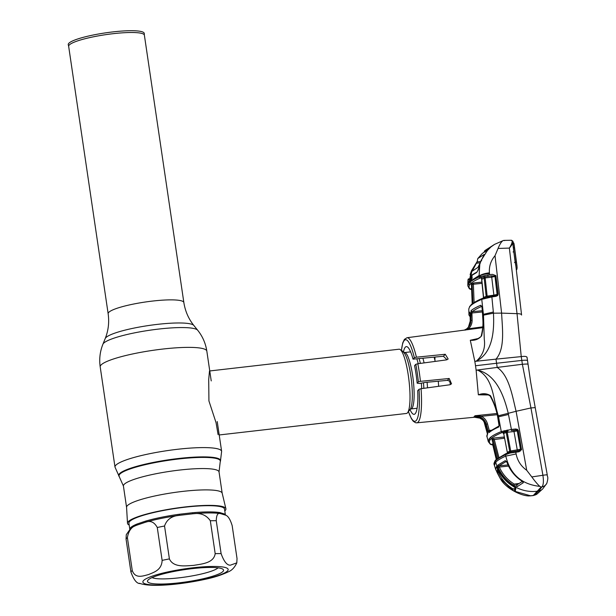 <?xml version="1.0" encoding="UTF-8"?>
<svg xmlns="http://www.w3.org/2000/svg" width="616" height="616" viewBox="0 0 616 616"><rect width="100%" height="100%" fill="white"/><g stroke="black" fill="none" stroke-linecap="round" stroke-linejoin="round"><path stroke-width="0.92" d="M113.082 33.695A38.261 6.145 -8.4 0 1 144.375 35.166L183.853 302.541A38.261 6.145 -8.4 0 0 152.568 301.062A38.261 6.145 -8.4 0 0 108.146 313.721L68.661 46.346A38.261 6.145 -8.4 0 1 113.082 33.695M68.669 46.392L68.268 44.706A38.423 6.175 -8.4 0 1 112.851 31.909A38.423 6.175 -8.4 0 1 144.275 33.48L144.375 35.212M126.573 507.384A48.325 7.762 -8.4 0 1 126.565 507.276A48.325 7.762 -8.4 0 1 182.675 491.406A48.325 7.762 -8.4 0 1 222.168 493.154L225.895 508.731A49.742 7.993 171.6 0 0 185.247 506.93A49.742 7.993 171.6 0 0 127.497 523.261A49.742 7.993 171.6 0 0 129.183 525.04M224.794 510.926A49.742 7.993 171.6 0 0 225.895 508.731M219.204 434.965L406.445 413.459A32.332 6.283 -96.6 0 0 407.415 412.905A32.332 6.283 -96.6 0 0 407.6 412.682A32.332 6.283 -96.6 0 0 408.993 380.619A32.332 6.283 -96.6 0 0 400.369 349.703A32.332 6.283 -96.6 0 0 399.06 349.21L209.756 370.955M209.486 370.986L208.709 379.587L208.924 400.924L216.062 422.707L218.095 434.657M427.512 387.826A32.332 6.283 -96.6 0 0 427.096 382.251M424.101 362.901A32.332 6.283 -96.6 0 0 422.915 358.204M438.638 386.301A32.332 6.283 -96.6 0 0 438.261 381.212M435.189 361.4A32.332 6.283 -96.6 0 0 434.118 357.141M237.021 558.489L236.806 562.855L230.407 565.165C227.065 565.45 223.97 561.592 221.105 553.607L216.255 520.72C216.439 514.876 217.887 512.512 220.597 513.629L225.21 515.038C227.851 515.584 230.168 519.103 232.163 525.602L237.021 558.489M149.773 583.029A38.446 6.175 -8.4 0 1 147.848 580.295A38.446 6.175 -8.4 0 1 181.543 570.116A38.446 6.175 -8.4 0 1 221.267 568.476A38.446 6.175 -8.4 0 1 222.892 569.215A38.446 6.175 -8.4 0 1 195.603 580.318A38.446 6.175 -8.4 0 1 149.773 583.029M218.049 567.837A34.134 5.482 -8.4 0 1 187.534 576.684A34.134 5.482 -8.4 0 1 153.161 578A34.134 5.482 -8.4 0 1 152.09 577.577M129.799 529.221L128.906 523.169A48.325 7.762 -8.4 0 1 167.845 509.678A48.325 7.762 -8.4 0 1 221.645 506.968A48.325 7.762 -8.4 0 1 224.517 509.055L225.418 515.153A48.325 7.762 -8.4 0 0 224.401 513.975L219.85 512.581A1.44 1.27 -80.6 0 0 220.597 513.629A48.98 7.869 171.6 0 0 192.769 513.798C200.423 512.628 206.283 514.945 210.325 520.759L215.184 553.645C213.783 563.317 201.37 563.994 193.624 565.388C185.739 565.788 173.496 567.913 169.4 558.904L164.541 526.018C166.805 519.473 171.787 515.908 179.495 515.322L192.769 513.798A1.44 0.47 -95.2 0 1 192.392 512.751A48.325 7.762 -8.4 0 1 219.85 512.581M225.017 514.938A1.44 1.394 122.1 0 1 224.401 513.975M145.361 522.268C150.343 520.281 154.316 522.022 157.273 527.496L162.131 560.383C161.692 570.354 153.561 572.341 148.525 574.566C143.359 575.806 135.404 579.248 132.255 570.524L127.396 537.637C128.552 530.753 131.655 526.611 136.698 525.209L145.361 522.268A1.44 0.924 -106.3 0 0 145.622 521.105A48.325 7.762 -8.4 0 1 179.302 514.252L179.495 515.322A48.98 7.869 171.6 0 0 145.361 522.268M129.814 529.206A48.325 7.762 -8.4 0 1 137.075 524.008A1.44 1.186 -112.1 0 1 136.698 525.209A48.98 7.869 171.6 0 0 130.615 528.482L126.272 534.711L126.057 539.077L130.908 571.964C133.78 579.964 136.883 583.822 140.209 583.521M137.075 524.008L145.622 521.105M179.302 514.252L192.392 512.751M469.8 278.725L470.863 273.211L471.756 271.502L477.993 267.336L484.199 254.423M513.336 247.94L514.414 247.686L516.323 262.008L515.207 262.27M484.176 254.416L477.77 258.566L482.382 253.376L488.373 249.488M471.717 276.084L470.709 277.7L472.457 278.055M472.087 275.167L469.823 278.347M513.436 242.735L513.89 243.22L513.128 242.981L513.467 242.712M513.89 243.22L514.414 247.686M516.323 262.008L517.109 267.313L516.955 269.123L516.193 268.815M516.347 270.147L516.955 269.123M479.802 262.809L476.353 263.263L472.287 271.032M476.353 263.263L477.138 261.939L480.326 261.523M477.77 258.566L477.138 261.939M471.756 271.502L470.917 276.191M489.843 431.3L488.942 432.594L488.411 431.801L486.293 424.285L485.909 424.678C483.953 419.188 480.087 416.501 474.305 416.639L473.604 417.194L474.297 417.124M497.189 414.699L481.442 416.3L480.811 417.417L474.959 415.738L496.912 413.505M488.85 394.948L478.355 394.81L476.122 370.185L477.677 370.139C493.993 378.316 493.046 400.338 498.352 415.769L501.27 431.577L511.411 429.452L508.246 413.313L498.352 415.769M475.513 365.75A43.836 8.516 -96.6 0 0 474.82 361.392L495.965 359.143L496.588 363.263L521.821 360.414L522.376 364.279L497.189 367.421L496.588 363.263L475.513 365.75A43.836 8.516 83.4 0 1 476.122 370.185L497.189 367.421C509.186 375.467 512.335 396.096 516.092 411.288L530.953 407.946L535.227 407.615M420.42 381.35L418.38 381.858A41.033 7.97 -96.6 0 0 415.792 364.318L417.825 363.748A42.827 8.316 83.4 0 1 419.288 372.372A42.827 8.316 83.4 0 1 420.42 381.35L449.187 378.486L451.543 383.83L449.749 384.784L421.067 388.711A42.827 8.316 83.4 0 1 416.793 422.83L475.891 417.101M408.454 411.557A41.033 7.97 -96.6 0 0 419.019 389.304L417.694 390.721A34.088 6.622 -96.6 0 1 414.129 414.337A34.088 6.622 -96.6 0 1 410.002 409.532M419.019 389.304L421.067 388.711M418.38 381.858L417.155 383.175A34.088 6.622 -96.6 0 0 414.56 365.635L415.792 364.318M417.155 383.175L419.565 383.475L425.363 382.413L447.455 380.357L449.757 381.219L450.381 384.623M401.386 350.543L402.733 342.935L404.381 339.408L407.014 337.73A42.827 8.316 83.4 0 1 416.416 357.195L445.245 354.269L448.163 359.012L446.438 359.883L417.825 363.748M447.008 359.752L443.397 356.256L413.036 359.151A34.088 6.622 -96.6 0 0 406.344 346.608A34.088 6.622 -96.6 0 0 403.418 352.221M434.935 360.306A33.51 6.506 83.4 0 1 434.988 357.057M416.416 357.195L414.352 357.727L413.036 359.151M475.121 415.738L481.442 416.3C484.499 417.979 486.517 420.489 487.479 423.847L489.297 430.476L491.091 430.23M499.383 424.717L498.714 427.027A1.078 0.909 66.1 0 1 499.114 425.918L489.427 431.523A1.078 1.032 48.8 0 0 489.119 432.571L488.942 432.594M498.714 427.027C494.278 428.998 491.083 430.846 489.119 432.571M499.099 425.941L497.69 417.024C496.342 409.532 493.801 402.487 490.067 395.895L490.49 395.688C494.055 402.379 496.511 409.471 497.867 416.963L499.376 424.67M485.801 394.379L478.363 394.825C482.805 393.093 486.856 393.385 490.49 395.688M527.951 364.356C528.32 363.979 526.457 363.948 522.376 364.279L530.953 407.946L542.912 475.275L531.8 476.93L526.711 470.278L516.092 411.288L508.246 413.313C504.134 396.45 496.45 374.651 477.693 370.108L477.677 370.139M507.676 429.991L508.061 431.046L502.302 432.486C497.151 434.55 493.532 436.521 491.437 438.407L490.213 439.716C488.888 441.526 489.196 443.112 491.145 444.483L492.923 444.975M511.426 430.576L515.646 430.114L511.426 430.576L511.411 429.452L515.63 428.99L515.646 430.114L516.878 430.214L517.486 429.36L518.341 430.646L513.998 431.531L513.983 430.399M515.63 428.99L517.486 429.36M505.775 453.761L510.926 451.913L510.695 450.974L520.497 449.287L517.24 430.877A1.078 0.855 70.2 0 0 516.878 430.214M517.455 450.966L513.998 431.531L507.23 432.27L510.695 450.974L509.709 451.243L506.244 432.471L503.68 433.448L507.291 452.275L509.709 451.243A1.078 0.878 67.6 0 1 509.401 452.275A1.078 0.477 61.2 0 0 509.463 453.237L505.536 454.731C501.162 456.71 498.028 458.558 496.142 460.275L494.91 461.6L494.124 464.295C493.67 464.318 493.993 463.124 495.087 460.722L495.226 462.855L495.772 462.2C499.884 480.357 519.003 493.716 537.275 491.198L541.164 487.017L541.872 486.925A7.184 7.046 28.4 0 0 546.792 483.383A7.184 7.046 28.4 0 0 546.792 483.375L542.758 488.85A7.184 6.953 -137.1 0 1 538.9 490.921L534.157 495.218A7.184 6.814 51.7 0 0 537.206 493.893L534.026 495.372L529.013 495.949C520.535 495.88 505.289 487.964 500.354 478.655L513.59 490.937L530.992 495.911M518.341 430.646L521.544 449.726L518.626 451.828L518.333 450.858L520.528 449.603A1.078 0.862 68.2 0 0 520.497 449.287L517.371 430.838M521.544 449.064L520.558 449.264M526.711 470.278C520.997 466.22 517.471 460.783 516.123 453.961L515.8 452.236L510.641 452.96A1.078 0.393 91.3 0 1 510.926 451.913L513.698 451.551M506.698 430.207L507.23 432.27L506.244 432.471A1.078 0.862 69.6 0 0 505.405 431.562A1.078 0.531 82.5 0 1 504.904 430.576M506.853 454.238A1.078 0.778 71 0 1 507.453 453.076L506.552 453.476A1.078 0.916 65.9 0 0 507.045 453.26M507.091 453.207A1.078 0.916 65.9 0 0 507.291 452.275L503.68 433.448A1.078 0.901 68 0 0 502.656 432.548L504.72 431.739A1.078 0.624 75.9 0 1 503.965 430.761M508.7 452.591L509.401 452.275M492.6 439.608L491.915 439.385L492.292 440.54M492.276 440.486L497.043 458.951M491.915 439.385L494.078 438.022L504.196 437.013M497.951 458.042L492.785 438.446M504.435 438.23L493.023 439.685M494.209 439.254L498.983 457.719M519.149 451.744L518.972 451.266M497.497 466.096L498.875 466.204M520.104 450.242L520.266 451.112L518.533 451.32M503.996 432.909L502.656 432.548M480.072 418.164L480.08 418.187C476.384 416.462 474.027 417.294 473.974 417.155L480.08 418.187C482.875 419.719 484.692 422.014 485.57 425.063L487.603 432.663L486.994 436.682L488.311 441.641L489.05 438.908L490.282 437.583C492.415 435.674 496.08 433.672 501.27 431.577A1.078 0.893 68.2 0 0 502.302 432.486M489.297 430.476L488.111 430.907M487.479 423.847L486.293 424.285C485.423 421.236 483.591 418.942 480.811 417.417M527.027 357.226L530.715 382.428L547.262 474.898A7.184 0.424 -10.1 0 0 542.912 475.275C543.797 481.342 543.451 485.223 541.872 486.925L538.9 490.921M537.275 491.198L533.387 495.372M541.164 487.017L539.855 486.378C537.837 484.669 535.158 481.52 531.8 476.93M516.123 453.961L505.79 456.11C510.14 474.274 521.49 484.368 539.855 486.378M467.829 285.886L468.637 282.806L468.676 283.583L469.877 284.615C468.668 286.24 468.768 287.695 470.177 288.981A1.078 1.055 -48.1 0 1 469.323 288.727L469.323 288.727A1.078 1.055 -48.1 0 0 469.323 288.727L467.829 285.886L469.869 281.481L479.125 275.483L479.186 275.93C481.75 274.328 485.154 273.296 489.412 272.834L489.597 274.674L492.43 274.359L495.849 275.606L498.198 294.117L497.743 295.511L496.057 296.319L491.868 296.927L493.455 313.167L501.601 313.12C502.325 328.305 505.243 348.725 495.965 359.143L521.236 356.602L521.821 360.414C525.964 360.014 527.858 360.191 527.512 360.945M504.766 240.563L503.534 240.448C501.855 240.964 500.03 243.628 498.059 248.44L495.025 255.694L501.601 313.12L517.032 313.66L521.236 356.602C525.178 356.11 527.08 356.441 526.95 357.58M486.309 429.283L484.076 421.829M487.433 433.864L486.64 429.029M487.649 434.157A1.078 1.055 -144.8 0 1 487.703 433.441M486.994 436.682L486.994 436.682C486.586 436.428 486.856 435.289 487.795 433.279L487.703 433.395M506.783 430.484L507.746 430.353M489.389 431.493L488.342 431.623M493.354 445.052L492.238 444.883A1.078 0.901 -82.7 0 0 492.507 444.868L491.676 444.344A1.078 1.047 125.8 0 1 492.446 444.529L492.446 444.529A1.078 1.047 125.8 0 1 492.838 445.083L492.446 444.529M491.676 444.344L493.116 443.751M496.257 459.436L492.838 445.114L496.25 459.444M504.181 438.261L503.903 437.037M497.358 473.011L500.354 478.655M494.502 465.781L495.795 469.731L496.311 466.72L497.443 468.437C500.746 475.868 505.844 481.75 512.751 486.078L515.838 488.234L515.261 491.375L512.389 490.128L500.084 478.239L496.18 470.447M494.455 465.627L495.226 462.855M496.288 470.655L497.351 473.073L498.452 472.349C501.501 479.333 506.367 484.861 513.051 488.919L514.56 489.258M497.451 467.421L497.328 471.125L498.452 472.349L499.337 472.256M498.637 470.978L497.328 471.125A1.078 1.063 144.5 0 1 496.311 470.693L495.795 469.731M496.904 467.336A1.078 1.055 -146.8 0 1 496.311 466.72M515.838 488.234A1.078 1.063 -160.6 0 1 515.369 487.818M515.261 491.375A1.078 1.063 179.1 0 1 514.653 490.428L515.269 486.917M512.389 490.128L513.051 488.919L514.799 488.673M497.805 465.118L505.289 460.653L507.184 462.516C510.01 470.047 514.707 476.06 521.275 480.572L523.361 482.667L517.425 486.532L513.575 485.185C506.637 480.896 501.509 475.044 498.19 467.636L497.805 465.118A1.078 1.032 50 0 0 498.922 465.842L499.314 467.051C502.541 474.251 507.522 479.941 514.268 484.107L516.801 484.561M506.275 453.538A1.078 0.916 65.8 0 0 505.536 454.731L505.79 456.11C501.455 458.011 498.344 459.821 496.458 461.53L495.772 462.2M505.289 460.653A1.078 0.947 65 0 0 506.337 461.438L498.922 465.842L508.015 464.934M506.468 461.407L507.053 462.57C509.894 470.1 514.606 476.106 521.182 480.603L522.799 481.712A1.078 0.986 59 0 0 523.361 482.667M522.283 481.404L517.232 484.715A1.078 1.009 54.9 0 0 517.425 486.532M513.575 485.185L514.268 484.107L519.065 483.46M498.19 467.636L499.314 467.051L508.57 466.12M510.641 452.96L509.463 453.237M512.52 451.736L515.523 451.251L513.898 451.513L514.029 452.529M518.349 450.835L515.523 451.251L518.333 450.858M518.626 451.828L515.8 452.236L515.523 451.251M483.498 315.146L493.455 313.167C494.309 329.93 493.177 352.491 476.361 361.107L476.345 361.084C482.882 355.255 485.523 347.986 484.268 339.277L483.498 315.146L481.766 299.353C476.599 301.555 472.957 303.611 470.84 305.521L469.6 306.845L468.776 309.016L468.953 314.252L469.762 312.12L470.062 313.883L470.239 320.998L468.668 326.819L470.239 320.998L470.062 313.883M481.704 306.383A1.078 0.909 -112.7 0 1 480.75 305.267L481.966 306.706L482.574 314.691C482.836 321.506 483.822 324.848 481.219 335.943L481.643 335.782C478.848 339.162 475.067 340.656 470.301 340.271L474.82 361.392L476.345 361.084M504.165 240.394L511.55 240.255L512.959 241.403A1.078 1.016 157.1 0 1 513.028 241.726C513.167 242.912 511.942 245.037 509.363 248.094L517.032 313.66C520.081 313.683 521.583 314.152 521.56 315.053M513.028 241.726L512.959 241.403A1.078 1.016 157.1 0 0 512.088 240.794L511.242 240.456M498.059 248.44L509.363 248.094C511.48 244.729 512.397 242.296 512.088 240.794M513.105 241.965L512.974 245.053L513.043 241.811M514.499 262.501L515.153 262.17L515.954 266.72L521.567 314.868M515.153 262.17L512.974 245.053M513.074 251.983L513.675 251.574M471.918 277.647L472.079 275.206A0.716 0.67 55.8 0 1 472.364 274.721L476.645 272.195C476.407 273.496 479.294 268.206 479.795 264.179L481.142 260.322L487.487 250.419L481.204 260.275L479.856 264.125C479.186 268.114 478.008 270.978 476.322 272.719L472.079 275.206L471.286 280.172L468.021 283.691A1.078 1.063 22.7 0 1 468.098 283.26L469.454 281.273A1.078 1.04 43 0 0 469.454 281.273A1.078 1.04 43 0 0 469.184 282.012L469.869 281.481M476.861 272.133L476.322 272.719L476.861 272.133M479.125 275.483L479.795 264.179M471.679 279.341A1.078 1.016 53.9 0 0 471.286 280.172M469.615 282.536L468.922 282.629L469.115 282.228M480.518 275.421L480.973 274.929M468.568 279.495L468.676 278.886L471.848 278.463M471.61 279.395L469.284 279.71L468.676 278.886L471.848 278.447M469.084 281.697L467.906 281.843L468.068 279.518L469.284 279.71L469.153 281.697M472.988 269.331L472.372 270.817M470.524 274.551L471.533 270.686L472.179 271.125M477.1 261.646L471.533 270.655L477.1 261.677M468.668 278.894A0.716 0.708 15.3 0 0 468.091 279.41M468.637 282.806L469.184 282.151M467.906 281.843L468.021 283.691M485.239 251.998L484.73 250.704L491.714 246.184L487.541 250.396M484.268 252.075A0.716 0.708 -162.3 0 1 484.268 251.644L485.678 250.058A0.716 0.678 -124.2 0 1 485.678 250.05L494.602 244.352L503.534 240.448M490.582 247.232A0.716 0.501 48 0 1 490.652 247.162L494.602 244.352M491.714 246.246L489.689 248.094M495.025 255.694C490.829 260.668 488.958 266.382 489.412 272.834M469.954 312.82A1.078 1.055 -144.7 0 1 469.692 312.15M469.97 312.759L469.762 312.12M467.12 329.368L466.959 328.859L465.265 330.137M464.957 330.03L466.997 328.667M464.31 330.114L466.635 328.936L468.399 327.204L470.239 320.998M481.219 335.943C481.727 336.074 480.603 336.99 477.847 338.692L470.301 340.255L478.355 338.477M466.697 329.799L468.483 328.767L482.775 326.857M482.313 311.95L471.941 312.99L472.118 320.112C472.156 323.554 470.947 326.442 468.483 328.767L467.598 328.166C469.839 326.049 470.94 323.423 470.893 320.297L471.109 310.633C473.065 308.924 476.284 307.13 480.75 305.267M466.004 329.344L467.598 328.166M481.827 306.391C477.415 308.231 474.235 310.01 472.295 311.704L471.941 312.99L470.716 313.174M472.226 311.781L470.994 310.795M482.189 310.71L472.295 311.704A1.078 1.032 -131.2 0 1 471.109 310.633M481.966 306.706L482.736 314.514C483.568 321.791 483.198 328.875 481.643 335.782M496.057 296.319L495.811 295.557L491.622 296.165L491.868 296.927L481.766 299.353A1.078 0.893 66.9 0 1 482.266 298.429L484.8 297.567A1.078 0.616 -105.8 0 1 484.923 297.559L485.577 297.328A1.078 0.493 -109.4 0 1 485.601 297.32L496.943 295.072A1.078 0.847 68.8 0 0 497.104 294.402L493.878 295.156L491.714 277.177L485.162 277.908L487.148 296.134L493.878 295.156L494.04 295.811M484.438 298.437A1.078 0.616 -105.8 0 1 484.8 297.567L485.577 297.328A1.078 0.493 -109.4 0 0 485.37 298.144M471.794 293.008L471.825 293.609M470.177 288.981L470.401 288.981A1.078 1.055 131.2 0 1 471.594 289.882M471.394 284.33L471.471 285.247M471.471 285.185L472.226 304.096M471.386 284.253L473.689 282.96L473.373 284.238L472.156 284.446L472.156 283.422M472.911 303.365L472.156 284.446M482.028 283.368L473.373 284.238L474.127 303.172M491.76 296.442L488.134 296.881M482.028 278.309L480.657 277.962A1.078 0.916 67.1 0 1 481.735 279.063L483.622 297.428L486.163 296.373L484.161 278.085L482.397 279.056M484.261 297.351L483.622 297.428A1.078 0.901 66.8 0 1 483.522 297.959M471.101 283.306L469.908 282.259C471.794 280.557 474.928 278.771 479.294 276.907L484.484 275.683L485.162 277.908L484.161 278.085A1.078 0.885 68.8 0 0 483.545 277.077L480.372 278.016C476.06 279.856 472.965 281.62 471.101 283.306L469.877 284.615M485.701 297.282A1.078 0.862 68.3 0 0 486.163 296.373L487.148 296.134L487.387 296.897L491.699 296.265M494.995 276.469L491.714 277.177L491.66 275.829L494.933 276.161A1.078 0.87 69.5 0 1 494.995 276.469L497.104 294.402M487.156 297.728L487.387 296.897M488.142 297.551L488.211 296.75M496.25 295.457L495.811 295.557M497.743 295.511L496.943 295.072M496.034 276.207L495.048 276.445L497.228 294.348L498.198 294.117M480.372 278.016A1.078 0.916 67 0 1 479.294 276.907L479.202 276.06C481.535 274.79 484.961 273.958 489.481 273.566M484.484 275.683L489.597 274.674M478.101 276.553L479.202 276.06M480.611 276.415A1.078 0.785 72.5 0 0 481.558 277.585L480.657 277.962M483.298 275.937A1.078 0.562 92.1 0 0 483.545 277.077L491.66 275.829M487.818 274.89L488.041 276.23M470.401 288.981L471.602 288.45M470.716 289.243A1.078 1.001 106.6 0 1 470.278 289.22L471.764 289.674M471.471 289.412A1.078 0.785 113.1 0 1 471.356 288.781M108.146 313.721C109.355 322.384 108.377 330.669 105.205 338.561A45.007 7.23 -8.4 0 1 157.35 324.378A45.007 7.23 -8.4 0 1 193.847 325.471L197.69 330.238A48.117 7.731 -8.4 0 0 158.666 329.067A48.117 7.731 -8.4 0 0 102.911 344.228C99.992 351.536 99.084 359.082 100.2 366.874A53.892 8.662 -8.4 0 1 162.763 349.056A53.892 8.662 -8.4 0 1 206.83 351.128C205.636 343.351 202.595 336.382 197.69 330.238M126.565 507.33L123.423 486.047L114.999 467.097A53.892 8.662 -8.4 0 1 177.562 449.28A53.892 8.662 -8.4 0 1 221.629 451.359L217.225 421.56M119.011 476.253A51.49 8.27 -8.4 0 1 178.447 458.497A51.49 8.27 -8.4 0 1 220.428 461.276L221.629 451.359M119.35 476.676A51.213 8.231 -8.4 0 1 178.463 459.012A51.213 8.231 -8.4 0 1 220.228 461.777L220.428 461.276M123.423 486.047A48.325 7.762 -8.4 0 1 179.526 470.07A48.325 7.762 -8.4 0 1 219.034 471.925L220.228 461.777M423.854 388.326A29.229 5.675 -96.6 0 0 423.477 382.875M420.389 363.401A29.229 5.675 -96.6 0 0 419.049 358.574M421.706 388.627A28.382 5.513 -96.6 0 0 421.359 383.375M418.226 363.694A28.382 5.513 -96.6 0 0 416.824 358.789M417.094 408.254L411.003 408.955A28.382 5.513 -96.6 0 0 411.858 408.47A28.382 5.513 -96.6 0 0 412.951 377.816A28.382 5.513 -96.6 0 0 404.527 352.56L400.369 349.703M411.003 408.955L410.164 409.324A29.229 5.675 -96.6 0 0 411.419 380.334A29.229 5.675 -96.6 0 0 403.626 352.398M145.43 583.906A43.112 6.93 171.6 0 0 200.115 580.226A43.112 6.93 171.6 0 0 225.61 567.59A43.112 6.93 171.6 0 0 170.917 571.271A43.112 6.93 171.6 0 0 145.43 583.906M216.255 520.72A53.892 8.662 171.6 0 0 210.325 520.759M164.541 526.018A53.892 8.662 171.6 0 0 157.273 527.496M127.396 537.637A53.892 8.662 171.6 0 0 126.057 539.077M215.184 553.645A53.892 8.662 -8.4 0 1 221.105 553.607M162.131 560.383A53.892 8.662 -8.4 0 1 169.4 558.904M130.908 571.964A53.892 8.662 -8.4 0 1 132.255 570.524M474.305 416.639L474.959 415.738M445.245 354.269L443.397 356.256M449.187 378.486L447.455 380.357M414.352 357.727A41.033 7.97 -96.6 0 0 401.455 350.596M497.867 416.963L508.485 414.483M485.909 424.678L485.585 425.117M492.238 444.883L490.39 444.313A1.078 1.047 -55.1 0 0 491.145 444.483M489.05 438.908L490.213 439.716M490.282 437.583L491.437 438.407M496.997 459.012L496.142 460.275M481.673 260.753L481.204 260.275M470.131 274.567L471.533 270.686M484.268 251.644L484.107 252.183M485.647 251.166A0.716 0.678 -124.2 0 1 485.678 250.058M470.547 320.643L472.118 320.112M483.414 314.899L482.736 314.514L483.398 314.306L493.354 312.027M482.513 298.375A1.078 0.893 66.9 0 0 482.266 298.429C477.13 300.608 473.427 302.71 471.171 304.728L469.6 306.845M471.717 304.481L470.84 305.521M473.689 282.96L481.897 282.136M211.226 380.927L206.83 351.128M222.176 493.208L219.034 471.925M126.565 507.276L127.497 523.261M114.999 467.097L100.2 366.874M105.205 338.561L102.911 344.228M193.847 325.471C188.535 318.826 185.2 311.188 183.853 302.541M410.171 409.317L407.6 412.682M410.618 351.859L404.527 352.56M139.501 583.275L140.718 583.691C153.045 587.418 182.436 584.338 206.121 579.102C214.499 577.308 221.868 574.897 228.22 571.871C231.809 570.478 234.665 567.475 236.806 562.855M517.024 266.197L514.067 244.028M408.4 411.627L411.419 418.695L413.244 421.244L415.484 422.699L416.793 422.83M489.427 431.523L489.913 431.308M485.724 394.379C486.155 393.947 487.603 394.456 490.067 395.895M518.379 450.858L519.065 450.704M492.269 440.517L497.035 458.982M504.042 432.894L502.925 432.902L503.542 433.625M534.026 495.372L532.378 495.703M542.758 488.85L537.206 493.893M547.262 474.898C546.885 476.638 548.987 476.068 546.792 483.375M487.418 433.887L484.03 421.752M480.08 418.187C482.128 420.135 482.413 417.995 485.554 425.094L487.372 431.724M490.39 444.313L488.311 441.649M515.338 487.749L512.728 486.086C505.836 481.758 500.731 475.883 497.428 468.468M497.351 473.073L500.084 478.239M494.44 465.58L494.124 464.295M495.087 460.722L496.442 459.259L506.005 453.599M507.276 453.107L508.754 452.575M513.066 245.207L513.767 251.651M513.759 251.651L515.954 266.72M469.454 281.266L471.694 279.333M467.983 280.003L467.79 285.023M468.953 314.252C468.668 314.668 469.223 315.692 470.632 317.309M470.047 313.914L469.916 312.628L470.408 313.105M468.399 327.204L468.676 326.803M407.014 337.73L482.705 327.673M481.82 306.884L481.974 306.36M471.248 289.227L472.018 289.79M468.776 309.016L469.808 306.198M471.456 285.216L472.218 304.127M481.589 279.117L483.46 297.482L483.075 298.375M491.707 296.273L488.172 296.789M469.323 288.727L470.278 289.22"/></g></svg>
